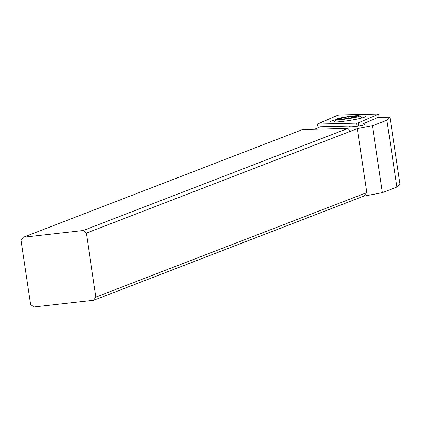 <?xml version="1.0" encoding="UTF-8"?>
<svg xmlns="http://www.w3.org/2000/svg" width="421" height="421" viewBox="0 0 421 421"><rect width="100%" height="100%" fill="white"/><g stroke="black" fill="none" stroke-linecap="round" stroke-linejoin="round"><path stroke-width="0.63" d="M317.46 124.069L337.663 115.27L339.705 114.938L378.837 114.002L358.418 122.785L356.377 123.116L317.245 124.053L337.663 115.27L339.705 114.938L378.853 114.017L358.418 122.785L356.377 123.116L317.46 124.069L318.365 127.637M335.963 119.643A17.708 1.6 -8.5 0 0 330.527 121.643A17.708 1.6 -8.5 0 0 350.856 120.206A17.708 1.6 -8.5 0 0 365.554 116.412A17.708 1.6 -8.5 0 0 359.771 116.085M95.909 297.084L366.833 192.592L363.491 196.212L382.384 192.644L396.892 187.05L399.95 184.019L389.957 117.154L386.899 120.185L372.39 125.779L357.276 128.637L86.352 233.123L95.909 297.084L93.625 300.294L33.764 307.014L30.607 304.415L21.05 240.454L23.334 237.244L83.195 230.519L86.352 233.123M363.491 196.212L93.625 300.294M23.334 237.244L302.441 129.6L347.909 128.426L350.404 131.284M366.833 192.592L357.276 128.637M83.195 230.519L347.909 128.426M314.461 129.247A29.517 2.668 -8.5 0 0 315.797 128.742L320.176 126.863L348.567 126.168L350.051 126.789A7.378 0.668 -8.5 0 0 354.608 126.637A7.378 0.668 -8.5 0 0 364.554 124.527A7.378 0.668 -8.5 0 0 364.46 124.437L362.976 123.816L377.842 117.454L389.957 117.154M363.139 125.142L362.976 123.816M359.366 115.807A11.804 1.068 171.5 0 1 359.455 115.854A11.804 1.068 171.5 0 1 349.388 118.527A11.804 1.068 171.5 0 1 336.316 119.569A11.804 1.068 171.5 0 1 336.195 119.332A11.804 1.068 171.5 0 1 347.351 116.685A11.804 1.068 171.5 0 1 359.366 115.807M355.487 116.175L353.408 116.249A4.089 0.368 171.5 0 1 348.093 116.849L344.846 117.38A4.089 0.368 171.5 0 1 340.442 118.364L338.573 118.801L339.279 118.822A4.089 0.368 171.5 0 1 340.889 118.822A4.089 0.368 171.5 0 1 340.942 118.869A4.089 0.368 171.5 0 1 340.189 119.201L342.273 119.132A4.089 0.368 171.5 0 1 347.588 118.527L350.835 117.996A4.089 0.368 171.5 0 1 355.24 117.012L357.103 116.58L356.403 116.554A4.089 0.368 171.5 0 1 354.792 116.554A4.089 0.368 171.5 0 1 354.74 116.506A4.089 0.368 171.5 0 1 355.487 116.175M396.892 187.05L386.899 120.185M382.384 192.644L372.39 125.779M318.281 127.674L317.308 124.069M378.9 117.427L378.789 114.059M358.418 122.785L358.524 126.09M357.182 126.3L356.377 123.116M353.561 117.28L353.408 116.249M348.093 116.849L348.335 118.49M345.041 118.701L344.846 117.38M340.505 118.769L340.442 118.364M318.244 127.695L317.229 124.042M378.937 117.422L378.853 114.017M359.455 115.854L362.213 117.88M336.195 119.332L334.153 122.069M341.005 119.322L340.942 118.869M354.824 117.075L354.74 116.506"/></g></svg>
